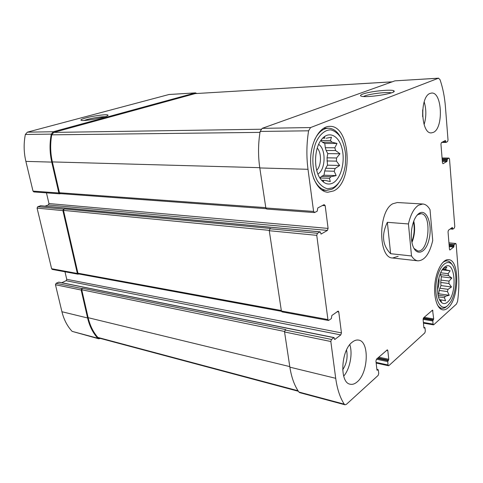 <?xml version="1.0" encoding="UTF-8"?>
<svg xmlns="http://www.w3.org/2000/svg" width="483" height="483" viewBox="0 0 483 483"><rect width="100%" height="100%" fill="white"/><g stroke="black" fill="none" stroke-linecap="round" stroke-linejoin="round"><path stroke-width="0.72" d="M321.533 180.25L325.18 180.388L321.63 180.358M321.527 176.361L319.933 177.961L329.448 178.312L331.036 176.7L321.527 176.361L323.966 175.202L324.715 170.97L325.669 168.259L327.492 165.18L327.039 157.832L327.788 153.624L326.122 150.473L325.307 147.72L324.775 143.439L322.39 142.183L320.833 140.444M331.036 176.7L336.15 175.613L334.206 171.248L335.154 168.507L325.669 168.259M334.206 171.248L324.715 170.97M335.154 168.507L339.658 165.464L336.452 161.135L336.536 157.977L327.039 157.832M336.452 161.135L326.961 160.954M336.536 157.977L339.972 153.757L335.637 150.545L334.828 147.768L325.307 147.72M335.637 150.545L326.122 150.473M334.828 147.768L337.007 143.445L331.942 142.177L330.432 140.493L320.869 140.517M331.942 142.177L322.39 142.183M324.715 136.804L324.437 138.144L324.938 138.12L322.686 138.15M324.938 138.12L322.584 138.265M439.53 299.683L441.8 300.015L439.802 300.221M441.8 300.015L445.58 300.788L444.42 297.727L445.411 296.236L438.117 295.204M444.42 297.727L438.51 296.876M439.832 288.218L439.21 290.44L447.421 291.569L448.037 289.335L439.832 288.218L440.991 285.574L440.725 282.452L441.335 276.735L440.2 273.873M448.037 289.335L451.508 286.968L448.93 283.515L449.027 281.112L440.822 280.062M448.93 283.515L440.725 282.452M449.027 281.112L451.859 278.045L448.574 275.642L448.121 273.68L440.665 272.774M448.574 275.642L440.357 274.634M448.121 273.68L450.192 270.782L446.437 269.967L445.537 268.971L443.092 268.687M446.437 269.967L442.482 269.502M196.859 93.467L195.289 92.911L53.299 131.744L51.295 134.123C49.495 143.469 49.646 152.797 51.747 162.107L58.848 192.977L59.729 193.834L60.514 193.635M195.561 92.869L169.044 94.499L27.344 132.167L25.358 134.455C23.595 143.445 23.77 152.423 25.877 161.382L33.007 191.105L33.882 191.932L59.729 193.834M86.016 117.882C81.802 119.041 80.196 119.85 81.198 120.309C84.042 121.607 109.406 116.723 107.987 115.171C107.993 113.934 94.1 115.66 86.016 117.882M40.729 205.782L37.771 206.676L63.599 209.133L62.905 210.618L77.358 273.469L78.035 274.187L78.85 273.976M37.771 206.676L37.076 208.101L51.615 268.729L52.291 269.429L78.035 274.187M64.982 271.778L66.745 279.301L66.105 280.72L340.799 334.918L334.755 339.507L334.055 337.581L58.829 282.138L56.106 283.292L81.826 288.538L81.168 290.029L87.592 317.977C89.53 326.164 92.923 332.914 97.771 338.233L98.659 338.776L100.398 338.438M56.106 283.292L55.454 284.728L61.927 311.734C63.883 319.649 67.282 326.194 72.13 331.368L98.659 338.776M377.869 357.945L388.495 360.203L387.71 361.592L388.084 364.991L388.513 365.746L388.9 365.607L424.841 332.865L425.318 331.169L425.016 327.975L424.817 327.601L424.08 328.108L423.881 327.734L423.108 319.535L423.591 317.838L432.569 310.104L433.686 318.919L432.798 320.96L433.082 324.111L433.752 324.739L456.471 304.042L457.582 301.338C458.862 292.016 459.17 282.978 458.506 274.217L456.169 244.283L455.759 243.474L454.129 244.652L453.76 247.054L449.86 250.001L449.444 249.192L448.037 231.78L448.478 230.216L452.311 227.457L452.903 229.123L454.346 228.061L454.781 226.521L449.51 159.028L449.009 158.08L447.367 158.979L446.986 161.437L442.959 163.713L442.452 162.759L440.943 144.139L441.408 142.588L445.392 140.499L446.057 142.388L447.572 141.579L448.025 140.052L445.429 106.809C444.638 96.854 442.826 87.767 439.983 79.562L438.437 78.222L310.575 127.56L308.589 130.815C306.542 143.686 306.349 156.516 308.003 169.298L313.588 211.433L314.717 212.496L317.234 211.149L317.796 207.956L324.105 204.623L325.186 205.68L328.096 228.417L327.408 230.427L321.201 234.007L320.126 231.828L317.464 233.289L316.757 235.342L327.921 319.565L328.518 320.483L331.326 318.623L331.857 315.508L338.178 311.07L338.77 311.988L341.445 332.902L340.799 334.918M438.667 78.174L394.907 80.854L438.437 78.222M362.854 94.052C360.33 94.988 359.829 95.7 361.338 96.183C366.44 98.091 396.724 93.322 394.092 91.027C393.337 88.914 370.207 91.196 362.854 94.052M314.391 212.568L266.676 209.061L265.843 207.974L259.8 167.945C258.013 155.816 258.127 143.644 260.144 131.442L262.166 128.345L394.907 80.854M46.453 192.856L48.97 203.566L328.096 228.417M45.028 206.144L48.294 204.973L48.97 203.566M328.518 320.483L282.018 311.891L281.39 311.004L269.272 230.717L269.991 228.773L270.571 228.471L64.197 208.91L63.502 210.395L77.932 273.203L78.608 273.927L281.468 311.318M63.599 209.133L64.197 208.91M66.105 280.72L61.721 282.718M334.055 337.581L331.495 339.446L330.831 341.511L335.709 378.316C337.188 389.05 340.032 397.672 344.24 404.168L345.019 404.79L346.42 404.313L378.165 375.388L378.726 373.492L378.334 370.038L378.111 369.658L377.169 370.28L376.951 369.9L375.931 361.043L376.499 359.147L387.366 349.813L387.813 350.592L388.767 359.28L388.495 360.203M345.019 404.79L299.714 392.649L298.899 392.039C294.485 385.736 291.478 377.44 289.866 367.165L284.553 331.966L285.23 330.016L285.779 329.629L82.394 288.266L81.736 289.758L88.148 317.687C90.013 325.602 93.249 332.177 97.856 337.43L98.773 338.003L298.367 391.272M81.826 288.538L82.394 288.266M352.312 342.109C340.944 350.145 339.301 382.784 350.151 384.202C352.475 384.722 354.836 383.937 357.233 381.836C368.408 372.816 369.525 341.384 358.646 340.11C356.599 339.718 354.486 340.388 352.312 342.109M430.118 93.394C419.516 96.636 420.868 134.25 431.397 132.873L433.366 132.372C443.696 128.237 442.205 91.77 431.597 93.056L430.118 93.394M448.007 307.852C446.256 309.422 444.511 310.086 442.766 309.838C437.103 309.108 433.354 296.785 434.978 283.292C436.523 269.78 442.965 258.894 448.598 259.655C459.894 259.884 459.303 298.766 448.007 307.852M333.602 190.93L327.879 192.234C318.382 191.95 310.128 176.784 310.605 159.106C310.961 141.428 319.994 126.323 329.575 126.365C350.616 124.916 353.737 182.176 333.602 190.93M422.788 204.001C425.614 204.237 428.029 206.138 430.033 209.719L432.72 240.51C429.61 253.762 424.684 260.536 417.952 260.838C415.531 260.542 413.382 258.918 411.516 255.966L408.437 223.955C410.58 214.597 413.913 208.366 418.429 205.257L422.788 204.001L397.31 202.528L392.824 203.741C378.038 210.98 377.996 258.151 392.588 257.994L398.161 256.334M392.214 81.82L195.192 93.593L53.758 132.408L51.747 134.835C50.129 143.898 50.335 152.924 52.363 161.92L59.451 192.765L60.333 193.623L266.103 208.686M391.393 92.851C387.62 91.716 370.425 93.72 364.762 95.924L363.451 96.497M105.143 116.687C100.253 116.783 94.324 117.701 87.351 119.428L84.139 120.454M332.636 183.129C328.084 185.206 323.966 183.703 320.283 178.613C313.618 169.448 314.101 148.891 321.249 139.865C328.277 130.253 338.812 135.168 342.036 148.583C345.454 161.817 340.823 179.145 332.636 183.129M333.198 187.7L327.601 188.799C323.803 187.851 320.422 185.218 317.452 180.89C312.06 171.024 311.312 154.886 315.779 142.902C319.498 134.455 325.095 129.704 330.867 129.873C334.647 130.857 337.979 133.435 340.865 137.613C343.322 142.533 344.922 148.227 345.653 154.699L345.375 164.709C343.703 176.217 339.646 183.884 333.198 187.7M323.568 181.759L323.362 180.425M325.18 180.388L330.294 181.602L329.448 178.312M330.432 140.493L331.459 137.202L326.26 138.247M318.641 144.399C326.26 148.933 325.717 169.817 317.911 174.031M317.253 148.106C321.787 152.888 321.461 165.705 316.709 170.3M338.861 182.683C336.856 185.689 334.592 187.851 332.062 189.161L326.701 190.374C321.316 189.94 316.951 185.925 313.612 178.336M314.542 139.913C318.267 132.372 322.849 128.472 328.295 128.212C332.914 128.291 336.85 131.02 340.104 136.405M447.53 302.116C444.952 304.296 442.627 304.061 440.544 301.41C435.032 294.841 437.701 272.098 444.529 267.202C455.107 257.819 457.981 293.736 447.53 302.116M447.807 305.479C440.375 312.658 433.329 297.413 436.662 280.062C439.772 262.637 450.585 256.642 454.376 269.182C457.449 278.117 455.608 294.117 450.573 302.044L447.807 305.479M441.504 302.032L440.695 300.348M445.411 296.236L449.226 295.264L447.421 291.569M445.537 268.971L446.896 267.075L443.895 267.781M438.896 277.864C439.331 281.879 438.872 285.785 437.526 289.571M437.972 294.401L438.691 293.779L439.21 290.44M446.763 306.427C445.109 307.894 443.46 308.516 441.824 308.281C440.061 307.997 438.528 306.741 437.206 304.519M442.011 263.344C443.792 261.544 445.567 260.729 447.33 260.905C449.166 261.14 450.754 262.378 452.1 264.63M424.189 101.853C426.404 109.399 426.38 116.971 424.104 124.578M422.673 109.858L422.649 116.699M349.807 344.657C352.874 353.737 349.94 368.994 343.691 376.148M346.534 349.982C347.953 357.16 346.667 363.771 342.67 369.809M442.253 269.84L450.192 270.782M441.335 276.735L451.859 278.045M440.991 285.574L451.508 286.968M438.691 293.779L449.226 295.264M324.775 143.439L337.007 143.445M327.788 153.624L339.972 153.757M327.492 165.18L339.658 165.464M323.966 175.202L336.15 175.613M411.516 255.966L390.632 253.702L387.36 222.313C381.341 234.877 382.433 245.34 390.632 253.702M408.437 223.955L387.36 222.313M419.172 213.311C426.676 208.227 432.671 224.456 429.127 239.085C425.915 254.028 415.247 257.234 412.12 243.287C410.562 235.444 411.208 227.789 414.076 220.32C415.513 216.952 417.209 214.615 419.172 213.311M416.811 215.533L417.988 214.591L420.971 213.715C432.285 213.752 428.958 252.838 417.801 250.961L414.009 248.467M413.762 221.099C415.326 228.405 414.716 235.529 411.945 242.466M413.466 221.89C414.837 228.64 414.281 235.221 411.788 241.633M169.044 94.499L195.289 92.911M27.344 132.167L53.299 131.744M25.358 134.455L51.295 134.123M25.877 161.382L51.747 162.107M33.007 191.105L58.848 192.977M37.076 208.101L62.905 210.618M51.615 268.729L77.358 273.469M55.454 284.728L81.168 290.029M61.927 311.734L87.592 317.977M72.13 331.368L97.771 338.233M423.857 327.51L424.672 327.655M431.76 310.672L432.967 310.859M424.152 317.343L433.686 318.919M423.404 318.08L433.456 319.746M423.223 318.496L433.034 320.126M423.096 319.335L432.798 320.96M423.386 322.463L433.082 324.111M448.936 242.931L455.56 243.547M449.039 244.175L454.129 244.652M449.105 244.972L453.911 245.424M449.172 245.823L453.978 246.282M449.238 246.62L453.76 247.054M449.673 249.892L450.071 249.928M451.768 227.813L452.523 227.873M450.699 228.592L452.595 228.743M442.066 158.026L448.87 158.122M442.138 158.901L447.367 158.979M442.199 159.674L447.137 159.752M442.271 160.585L447.21 160.664M442.337 161.352L446.986 161.437M444.432 140.988L445.658 140.988M442.676 141.917L445.731 141.917M441.782 142.388L445.924 142.388M262.166 128.345L310.575 127.56M260.144 131.442L308.589 130.815M259.8 167.945L308.003 169.298M265.843 207.974L313.588 211.433M322.439 205.498L325.186 205.68M48.294 204.973L327.408 230.427M320.863 233.977L321.201 234.007M40.373 205.746L319.951 231.864M269.991 228.773L317.464 233.289M269.272 230.717L316.757 235.342M281.39 311.004L327.921 319.565M337.074 311.692L338.77 311.988M66.745 279.301L341.445 332.902M334.562 339.356L334.985 339.44M58.582 282.169L333.825 337.647M285.23 330.016L331.495 339.446M284.553 331.966L330.831 341.511M289.866 367.165L335.709 378.316M298.899 392.039L344.24 404.168M376.903 369.507L377.911 369.73M377.006 370.129L377.374 370.207M386.545 350.332L387.813 350.592M378.763 357.16L388.767 359.28M377.356 358.398L387.982 360.668M376.462 359.183L387.71 361.592M376.082 362.383L388.084 364.991M81.736 289.758L284.541 331.471M88.148 317.687L289.782 366.603M97.856 337.43L298.035 390.759M63.502 210.395L269.248 230.349M77.932 273.203L281.317 310.521M195.192 93.593L392.093 81.862M53.758 132.408L261.025 129.239M51.747 134.835L259.987 132.378M52.363 161.92L259.763 167.673M59.451 192.765L265.789 207.642M323.87 180.467L323.356 180.449M423.851 327.432L424.817 327.601M423.446 323.139L433.468 324.848M448.93 242.846L455.759 243.474M450.21 228.948L452.806 229.159M442.066 157.983L449.009 158.08M441.752 142.407L445.99 142.407M40.554 205.728L320.126 231.828M376.891 369.386L378.111 369.658M376.16 363.053L388.513 365.746M393.228 92.096L394.092 91.027M107.685 115.612L107.987 115.171M328.295 128.212L323.501 128.285M326.701 190.374L321.944 190.139M447.33 260.905L444.915 260.645M441.824 308.281L439.403 307.913M417.952 260.838L392.588 257.994M420.971 213.715L418.797 213.571"/></g></svg>
